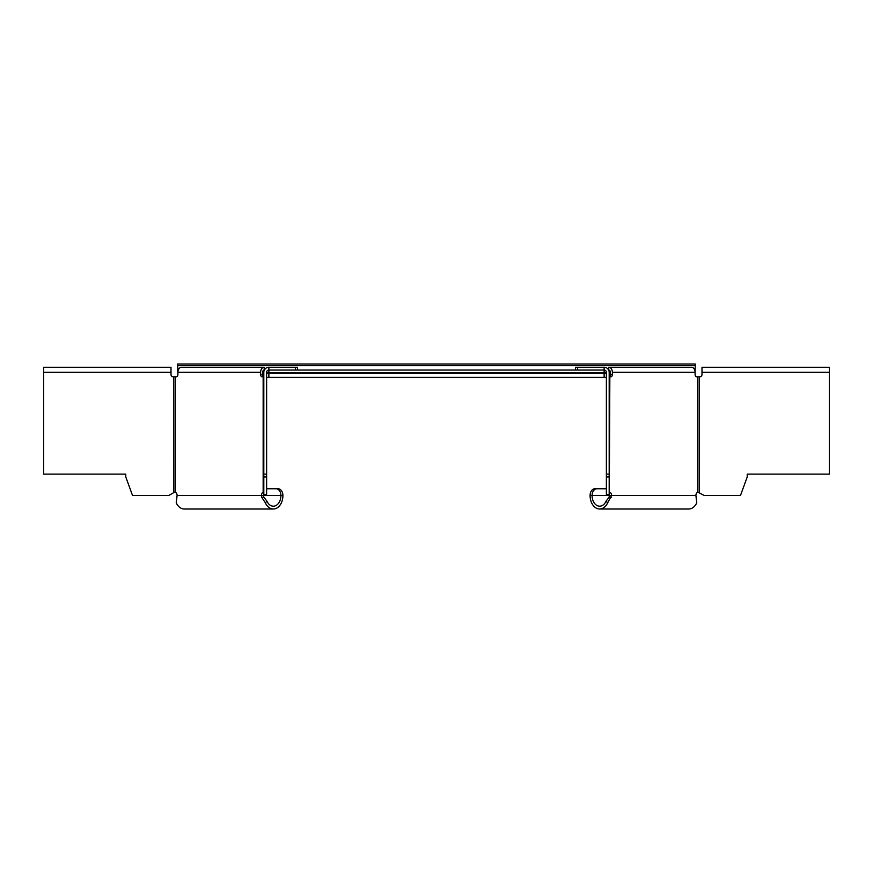 <?xml version="1.0" encoding="UTF-8"?>
<svg xmlns="http://www.w3.org/2000/svg" width="873" height="873" viewBox="0 0 873 873"><rect width="100%" height="100%" fill="white"/><g stroke="black" fill="none" stroke-linecap="round" stroke-linejoin="round"><path stroke-width="1.31" d="M173.782 376.82L173.847 492.579L168.762 495.504L133.318 495.504A1.124 1.124 0 0 1 132.26 494.762L125.777 476.964L125.777 474.126L43.65 474.126L43.65 367.26L170.999 367.26L171.01 374.572A2.248 2.248 0 0 0 173.258 376.82L176.302 376.82A2.248 1.593 90 0 0 177.896 374.572L177.896 372.313A5.063 3.579 -90 0 1 181.475 367.26L264.213 367.26A5.063 3.579 90 0 0 260.623 372.313L260.623 374.572A2.248 1.593 90 0 0 262.216 376.82L263.81 376.82L263.81 492.601L263.81 376.82M174.982 492.186L175.375 492.263A3.372 2.39 90 0 1 177.099 495.504L176.226 502.804A13.499 9.548 -90 0 0 184.258 509.003L273.358 509.003A13.499 9.548 90 0 0 282.907 495.504A6.755 4.769 90 0 0 278.127 488.76L266.625 488.76M263.81 493.638A3.372 2.39 -90 0 0 263.417 495.504L261.42 495.504A3.372 2.39 90 0 1 263.155 492.263L263.69 492.263M276.141 488.76A6.755 4.769 -90 0 1 280.91 495.504A10.683 7.562 -90 0 1 273.358 506.198A10.683 7.562 -90 0 1 266.996 501.288L265.327 502.804L261.845 497.424L263.81 497.032L266.996 501.288M263.81 495.504L263.81 476.964L266.625 476.964L266.625 495.504L263.417 495.504A11.633 8.053 66.9 0 0 263.81 497.032M264.213 367.26L264.213 370.065A2.248 1.593 -90 0 0 262.62 372.313L262.62 374.572A2.248 1.593 -90 0 0 263.81 376.743M263.155 492.263L263.81 492.601L263.155 492.263L263.155 376.82M266.625 476.964L266.625 474.126L263.81 474.126L263.81 372.313A5.063 5.063 0 0 1 268.873 367.26L295.511 367.26L295.511 370.065M268.873 367.26L268.873 370.065A2.248 2.248 0 0 0 266.625 372.313L266.625 474.126M263.81 476.964L263.81 474.126M297.562 370.065L297.562 367.26L295.511 367.26M261.845 497.424A14.252 9.974 -108.6 0 1 261.42 495.504L177.099 495.504M265.327 502.804A13.499 9.548 90 0 0 273.358 509.003M606.375 372.88L268.873 372.88L268.873 370.065L604.127 370.065A2.248 2.248 0 0 1 606.375 372.313L606.375 474.126L609.19 474.126L609.19 372.313A5.063 5.063 0 0 0 604.127 367.26L604.127 377.376L268.873 377.376L268.873 372.88L266.625 372.88M609.19 474.126L609.19 495.504L606.375 495.504L606.375 474.126M608.667 370.065L608.787 367.26A5.063 3.579 -90 0 1 612.377 372.313L612.377 374.572A2.248 1.593 -90 0 1 610.784 376.82L609.19 376.82L609.19 492.601L609.845 492.263A3.372 2.39 -90 0 1 611.58 495.504L609.583 495.504A3.372 2.39 90 0 0 609.19 493.638M609.19 476.964L606.375 476.964M609.31 492.263L609.845 376.82M609.19 492.601L609.845 492.263M608.787 367.26L691.525 367.26A5.063 3.579 90 0 1 695.104 372.313L695.104 374.572A2.248 1.593 -90 0 0 696.698 376.82L699.742 376.82A2.248 2.248 0 0 0 701.99 374.572L702.001 367.26L829.35 367.26L829.35 474.126L747.223 474.126L747.223 476.964L740.74 494.762A1.124 1.124 0 0 1 739.682 495.504L704.238 495.504L698.029 492.208M606.375 488.76L594.873 488.76A6.755 4.769 -90 0 0 590.093 495.504A13.499 9.548 -90 0 0 599.642 509.003L688.742 509.003A13.499 9.548 90 0 0 696.774 502.804L696.119 497.424A14.252 9.647 -108 0 0 695.901 495.504A3.372 2.39 -90 0 1 697.625 492.263L699.153 492.579M599.642 509.003A13.499 9.548 -90 0 0 607.673 502.804L606.004 501.288L609.19 497.032L609.19 495.504M695.901 495.504L611.58 495.504L607.673 502.804M606.004 501.288A10.683 7.562 90 0 1 599.642 506.198A10.683 7.562 90 0 1 592.09 495.504A6.755 4.769 90 0 1 596.859 488.76M608.787 370.065A2.248 1.593 90 0 1 610.38 372.313L610.38 374.572A2.248 1.593 90 0 1 609.19 376.743M577.49 370.065L577.49 367.26L604.127 367.26M577.49 367.26L575.438 367.26L575.438 370.065M263.81 372.88L262.62 372.88M610.38 372.88L609.19 372.88M177.896 372.804L177.95 371.451M177.743 371.276L177.743 363.997L695.257 363.997L695.104 372.804M43.65 372.313L171.01 372.313M175.375 492.263L175.375 376.82M177.896 372.313L260.623 372.313M282.907 495.504L266.625 495.504M266.625 494.762L263.81 494.762M262.62 374.572L260.623 374.572M609.19 494.762L606.375 494.762M612.377 372.313L695.104 372.313M697.625 376.82L697.625 492.263M611.155 497.424L609.19 497.032M606.375 495.504L590.093 495.504M699.208 492.601L699.218 376.82M701.99 372.313L829.35 372.313M612.377 374.572L610.38 374.572M262.62 373.251L263.81 373.251M266.625 373.251L606.375 373.251M609.19 373.251L610.38 373.251M177.743 365.678L695.257 365.678M266.625 377.376L606.375 377.376L266.625 377.376"/></g></svg>
